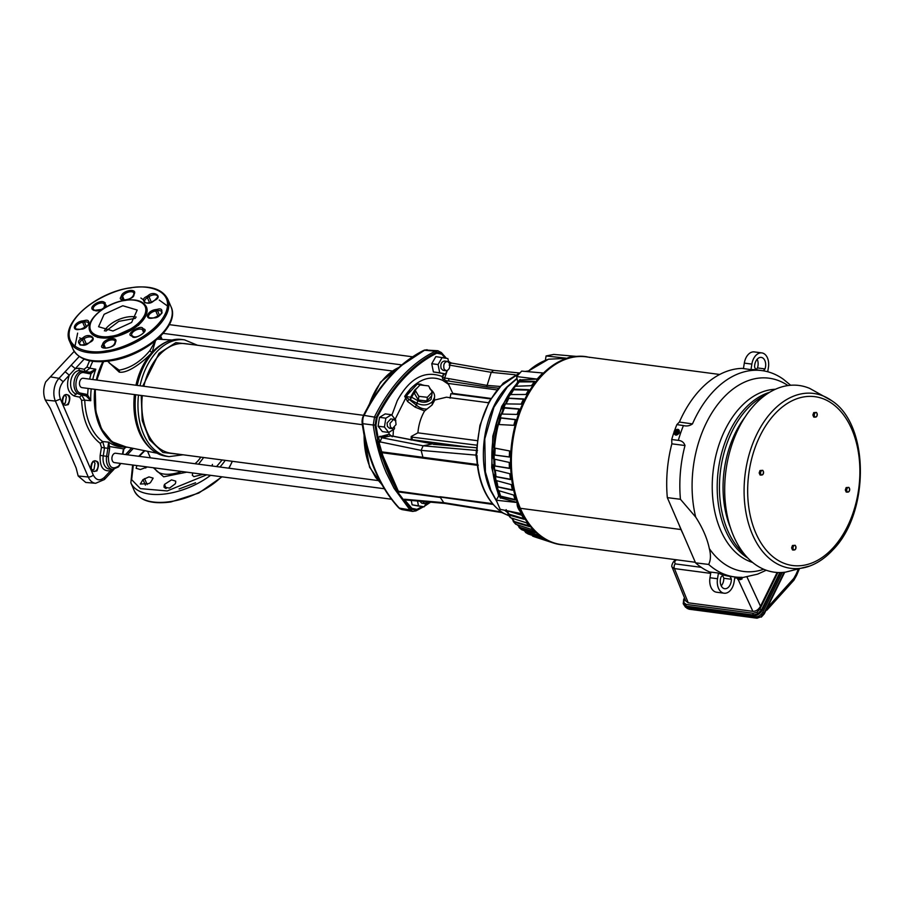 <?xml version="1.0" encoding="UTF-8"?>
<svg xmlns="http://www.w3.org/2000/svg" width="906" height="906" viewBox="0 0 906 906"><rect width="100%" height="100%" fill="white"/><g stroke="black" fill="none" stroke-linecap="round" stroke-linejoin="round"><path stroke-width="1.36" d="M203.669 457.519L198.527 464.189M186.727 472.162L163.68 476.805L153.341 467.745M194.428 344.846L175.855 342.649L159.048 353.329L142.752 386.137M391.245 435.831L388.957 434.28L389.059 432.219M500.973 511.924L500.984 511.788A73.839 48.109 97.5 0 0 502.196 512.581L509.059 515.82M135.424 318.346L118.799 321.336L105.843 331.143M134.598 316.794A21.031 10.804 -23.4 0 0 104.383 330.871A21.031 10.804 -23.4 0 1 127.644 316.964A21.031 10.804 -23.4 0 1 136.228 317.089A21.031 10.804 -23.4 0 0 134.598 316.794M108.516 361.109L109.4 363.136L119.139 370.146C130.43 368.164 140.702 361.63 149.932 350.543L155.447 340.803M103.714 361.585A54.688 35.628 97.5 0 0 97.01 380.09M95.458 389.421A54.688 35.628 97.5 0 0 100.158 425.458A54.688 35.628 97.5 0 0 122.265 446.148L156.885 453.181M155.492 340.769L152.129 352.264C144.813 360.509 128.256 373.816 119.218 372.117L107.621 361.222M92.82 361.279A55.787 36.342 97.5 0 0 89.864 368.164L95.798 369.218A55.515 36.161 97.5 0 0 92.763 379.535M91.212 388.855A55.515 36.161 97.5 0 0 90.759 400.701L84.745 400.158A55.787 36.342 97.5 0 0 89.988 424.857A55.787 36.342 97.5 0 0 102.661 441.55L104.518 447.915L107.893 448.244L106.602 456.307L103.25 455.865L104.518 447.915L101.427 447.405L100.249 443.396C88.935 434.54 82.718 420.18 81.608 400.316L79.671 397.122L81.665 395.107L84.745 400.158L81.608 400.316M363.499 415.31L83.205 378.266A4.723 3.08 97.5 0 0 80.034 380.701A4.723 3.08 97.5 0 0 79.921 385.82A4.723 3.08 97.5 0 0 81.959 387.632L362.321 424.688M384.314 488.742L115.64 453.238A4.723 3.08 97.5 0 0 112.48 455.661A4.723 3.08 97.5 0 0 112.355 460.792A4.723 3.08 97.5 0 0 114.405 462.604L391.426 499.217M91.359 470.191L94.009 469.41L95.017 463.091L93.307 461.403M62.684 403.929L65.334 403.147L66.342 396.828L64.632 395.141M392.207 370.984L185.47 343.668A55.243 35.991 97.5 0 0 143.873 386.284M142.321 395.616A55.243 35.991 97.5 0 0 147.066 432.037A55.243 35.991 97.5 0 0 170.985 453.193L377.734 480.52M402.105 509.602L399.32 508.085L409.965 509.908L394.087 488.357L386.409 473.079C380.124 458.504 375.73 442.49 373.238 425.039L362.796 423.68C362.547 419.659 363 416.885 364.121 415.39L376.296 417.417L375.095 425.458A161.393 105.153 -82.5 0 0 377.462 438.787L377.983 438.051M422.298 506.545L416.953 509.376L411.913 508.379L411.279 509.081A161.393 105.153 -82.5 0 1 404.28 500.758L397.236 491.482L402.649 499.07L405.65 499.965L444.937 503.419L443.747 502.66L500.406 511.811L499.172 510.078L501.131 511.799M501.675 512.547L444.835 503.408M502.377 512.388L500.882 511.686M448.764 384.461L442.694 380.384C431.505 375.458 420.656 378.38 410.146 389.172L395.118 419.308M418.776 383.974L421.131 384.337M434.393 398.3L434.755 400.022L446.443 397.202L488.515 402.751M450.078 398.13L450.894 393.68L490.656 398.934M427.643 501.901L424.846 503.623L421.8 503.226L419.795 501.211M424.846 503.623L422.66 501.46M447.054 371.132L444.687 377.983L448.572 378.583L449.002 381.086L486.624 386.93L491.222 372.332L493.566 370.35L451.55 363.08L449.67 364.042M391.868 415.175L397.247 400.712C409.535 378.391 424.302 370.237 441.528 376.239L444.687 377.983L444.846 380.056L448.119 383.431L453.045 393.963M496.941 501.845L490.339 490.101C476.318 459.648 484.223 410.225 506.828 387.032L516.986 378.323M476.896 450.554L476.137 455.14L421.12 450.384L423.102 445.797L381.766 437.723L379.886 442.275L378.481 437.1L378.062 437.915M476.703 455.333L476.681 457.655C478.277 482.502 486.318 500.452 500.803 511.482L501.369 511.777A73.839 48.109 -82.5 0 1 484.008 489.263A73.839 48.109 -82.5 0 1 477.043 455.559L476.545 455.31A73.839 48.109 97.5 0 1 476.511 453.238L476.33 454.982M445.979 370.735L443.057 370.35L441.143 368.561C440.248 364.167 441.381 361.653 444.552 361.03L447.473 361.415L449.387 363.204C450.282 367.598 449.138 370.112 445.979 370.735L444.053 368.946C443.17 364.54 444.302 362.038 447.473 361.415M392.4 428.663L389.489 428.278L387.44 426.466L387.077 422.989L390.724 418.912L393.646 419.297L395.684 421.109L396.047 424.574L392.4 428.663L390.361 426.851L389.999 423.374L393.646 419.297M496.25 500.259L490.814 490.18L485.401 471.924L484.767 438.946L493.94 407.258L507.303 387.077L517.054 378.64M103.431 361.596L96.795 380.067M95.243 389.387L95.843 411.517L101.597 429.07L111.925 441.732L126.138 446.93M125.583 447.213L123.601 448.866L107.995 446.262L108.697 442.151L102.661 441.55L100.249 443.396M90.034 372.253L95.798 369.218L91.042 373.634L90.034 372.253L83.488 371.29A11.699 7.622 97.5 0 0 83.397 371.267L83.397 371.267A11.699 7.622 97.5 0 0 75.413 377.1A11.699 7.622 97.5 0 0 75.051 389.942A11.699 7.622 97.5 0 0 79.796 394.37L86.24 395.979L87.633 394.937L88.109 388.448M86.931 367.032L89.864 368.164L85.413 371.732L84.122 369.274L86.931 367.032L89.592 360.735M89.649 379.116L91.042 373.634L89.456 373.725L88.765 372.332L83.499 371.29A1.291 0.985 -78.8 0 0 83.488 371.29M86.24 395.979L90.759 400.701L87.633 394.937L86.172 394.246L85.028 395.401L79.796 394.37A1.291 0.985 101.2 0 0 80.94 393.215L86.172 394.246M107.995 446.262L107.893 448.244L109.66 448.538L108.369 456.601C108.482 467.032 111.88 470.191 118.573 466.103L120.385 463.396M109.66 448.538L108.697 442.151A55.515 36.161 97.5 0 0 121.098 446.851L124.598 447.145A55.345 36.059 -82.5 0 1 99.547 425.831A55.345 36.059 -82.5 0 1 94.79 389.331M89.456 373.725L84.224 372.683C75.73 370.418 72.265 392.083 80.94 393.215M96.942 470.871C91.223 472.434 89.864 469.285 92.865 461.448C98.573 459.897 99.932 463.045 96.942 470.871M68.267 404.608C62.548 406.171 61.189 403.023 64.19 395.186C69.898 393.634 71.257 396.783 68.267 404.608M112.389 469.376L110.611 470.678C103.091 471.8 99.615 466.692 100.158 455.356L101.427 447.405M79.671 397.122L74.519 396.103C67.633 392.785 65.878 385.797 69.275 375.163L75.311 368.64L71.178 365.209L65.13 371.732L69.275 375.163L63.182 381.732C59.218 386.907 58.29 392.694 60.408 399.082L93.273 475.027C96.263 480.52 100.011 481.267 104.518 477.247L110.611 470.678L110.532 472.932L104.439 479.5L104.518 477.247M122.491 454.144L123.386 449.308M141.211 395.469L142.242 420.633L149.637 439.829L162.944 452.49L179.954 454.382M74.179 351.381L45.696 381.902C43.194 388.244 43.058 394.291 45.3 400.044L55.391 401.064L60.408 399.082M65.13 371.732L59.037 378.3A16.308 10.623 97.5 0 0 55.391 401.064L88.256 477.009L78.165 475.99L76.138 467.983L50.328 408.346L45.3 400.044M78.165 475.99L85.753 482.445L95.64 483.294L104.439 479.5M398.334 507.235A1.291 0.861 -43 0 0 398.867 507.802A161.812 105.424 -82.5 0 1 362.581 423.974L362.513 423.623C361.732 420.712 362.162 417.972 363.838 415.378L364.008 415.073A161.812 105.424 -82.5 0 1 424.065 350.316A1.291 0.906 -116.1 0 0 423.714 350.384C399.501 362.593 379.455 384.201 363.544 415.197L362.049 421.007L362.219 423.634L362.049 421.007M400.361 508.957L398.867 507.802M424.065 350.316L423.714 350.384A1.291 0.906 -116.1 0 0 423.351 350.803M381.754 484.348L375.548 477.269L370.192 467.587A64.122 41.778 -82.5 0 1 364.11 434.959M399.025 507.994L399.32 508.085C390.135 498.266 382.434 486.284 376.205 472.117L375.911 471.437A161.857 105.458 -82.5 0 1 362.796 423.68L362.513 423.623M363.838 415.378L364.121 415.39A161.857 105.458 -82.5 0 1 402.355 364.914L424.586 350.203L427.145 349.739M412.921 511.448L409.965 509.908L411.618 509.331L416.817 510.169A161.393 105.153 -82.5 0 0 423.306 506.68M375.095 424.925L373.238 425.039L374.563 416.76A162.231 105.696 -82.5 0 1 435.367 351.2L424.268 350.214M376.296 417.417L376.466 416.919A161.393 105.153 -82.5 0 1 436.364 352.332L435.367 351.2L438.096 350.769M430.339 502.139A161.393 105.153 -82.5 0 1 424.755 505.808M376.466 416.919L377.168 417.428C392.978 386.681 412.842 365.265 436.737 353.193L441.788 354.189L441.901 353.431L436.749 352.219M441.901 353.431A161.393 105.153 -82.5 0 1 446.114 358.232M448.402 361.109A161.393 105.153 -82.5 0 1 448.9 361.754L449.217 362.638L451.55 363.08L449.048 361.8M397.236 491.482L393.714 484.28A161.393 105.153 -82.5 0 1 383.34 460.305L380.962 454.767L377.213 440.316L377.462 438.787M406.069 499.999L404.529 499.24L443.747 502.66L440.327 497.473L398.753 491.969L392.944 481.482L393.714 484.28M395.911 489.308L398.006 491.448M383.34 460.305L384.891 462.864L378.787 441.618L377.213 440.316L378.878 438.47M380.962 454.767L381.347 452.105M405.571 500.916L411.913 508.379M404.28 500.758L405.073 500.656M405.82 500.293L405.197 500.61M405.548 500.078L403.079 500.089L402.649 499.07M426.16 503.374L424.189 506.794L417.859 505.956L412.117 504.823L411.245 500.452M449.161 365.05L491.222 372.332L515.106 374.767M444.28 373.77L442.649 376.001L443.657 373.68M378.481 437.1L388.459 434.416L384.824 436.556L379.739 436.318L381.766 437.723L391.03 435.854L392.264 436.749M380.35 436.601L385.152 436.669L388.459 434.416M442.388 376.658L444.62 373.816M447.417 370.509L445.446 373.918L433.385 371.947L431.743 363.714L435.831 356.613L447.904 358.583L448.583 362.004M394.563 427.768L394.37 429.002L388.685 432.445L382.355 431.607L378.096 426.194L379.512 417.338L385.197 413.906L391.517 414.733L395.786 420.146L395.65 421.007M392.944 481.482L384.891 462.864M384.959 462.932L392.944 481.369M423.249 458.153L422.943 457.292L381.358 451.811L381.675 452.66L478.266 465.435M477.96 464.585L422.943 457.292L421.12 450.384L378.787 441.618M403.079 500.089L404.529 499.24M493.068 504.427L398.357 491.222L381.505 452.649M442.275 377.258L442.626 378.674L444.552 379.784M424.189 506.794L412.117 504.823M418.447 505.661L417.519 501.007M448.572 378.583L486.715 385.344L499.897 386.443M393.442 429.557L393.045 436.182M431.743 363.714L438.074 364.552L442.162 357.451M433.385 371.947L439.716 372.785L438.074 364.552M445.446 373.918L439.716 372.785M378.096 426.194L384.427 427.032L385.843 418.176L379.512 417.338M388.685 432.445L384.427 427.032M385.843 418.176L391.517 414.733M492.388 503.634L439.942 496.715M476.839 460.271L475.865 455.106L476.613 451.029M391.143 435.763L389.387 434.28M442.626 378.674L444.846 380.056M411.199 439.569L411.165 437.043L412.151 438.844M476.805 445.174L411.199 437.032M411.188 436.499L417.904 432.83A36.365 23.692 -82.5 0 1 424.597 410.984L415.095 407.111L407.553 401.517L404.71 396.375A53.692 34.983 -82.5 0 1 410.248 389.229A53.692 34.983 -82.5 0 1 416.477 383.691M477.53 450.531L423.102 445.797L432.411 443.906L394.767 436.601A1.937 1.246 -78.6 0 1 395.095 436.601L395.095 436.601A1.937 1.246 -78.6 0 1 395.401 436.726M476.692 457.813L476.567 455.492M501.528 512.536L502.286 512.615M499.376 510.237L501.369 511.777M412.094 436.624L412.094 438.844L411.165 437.043M417.904 432.83L477.202 440.667M434.755 400.022L432.094 404.982L424.597 410.984M433.951 401.709L434.495 397.496L432.524 401.573C428.142 405.435 422.909 405.979 416.828 403.215L416.567 405.276C419.795 407.972 423.215 409.218 426.828 409.014M421.426 385.095L417.315 384.053L405.605 396.669L416.567 405.276L415.095 407.111M432.151 392.626L431.086 399.41C427.439 402.626 423.091 403.079 418.028 400.78L416.828 403.215L410.373 399.671L408.742 399.501L407.553 401.517M417.689 387.406L414.744 390.044L410.565 397.179L411.573 397.224L410.373 399.671L410.565 397.179L404.71 396.375M486.624 386.93L498.345 388.187M520.135 372.774L500.508 386.194C485.322 403.578 477.485 425.865 476.998 453.091L476.25 451.992L479.942 425.344L489.217 401.449L503.238 383.091L520.248 372.66M507.654 512.581L504.608 510.237M432.66 443.895L476.669 447.779L433.374 444.348M502.196 512.581L502.807 512.728M411.539 440.033L409.58 439.478M467.213 446.975L410.463 439.467L466.522 446.907M422.06 384.778L423.646 385.333M493.872 407.406L484.721 438.934L485.401 471.924M418.028 400.78L411.573 397.224L415.56 390.339M507.553 512.264L505.095 510.338M415.141 390.169L414.665 393.85L418.357 400.033L426.896 400.984L431.743 395.763L432.219 392.083L428.527 385.888L419.988 384.937L415.141 390.169L418.832 396.352L427.372 397.304L432.219 392.083M426.896 400.984L427.372 397.304M418.357 400.033L418.832 396.352M496.035 476.499L495.673 474.246M495.627 473.974L495.129 470.237M494.721 466.126L494.642 464.314M494.359 455.095L494.382 454.121M502.898 411.415L504.495 407.609M206.749 474.801L167.191 490.939L140.396 488.628L131.642 479.659L133.318 465.095M175.662 482.694L175.707 481.12L171.494 479.874L164.462 484.427L163.963 487.168L169.513 488.119L175.209 483.861L175.662 482.694M150.464 482.581L153.159 478.142L148.958 476.896L143.001 479.602L140.305 484.042L148.901 483.6L150.464 482.581M136.863 465.571L136.127 468.3L140.328 469.546L147.35 466.952M192.718 472.955L192.31 475.22L193.907 476.635L203.204 474.336M124.824 300.509L125.356 300.43C133.578 298.595 149.875 301.302 144.926 314.348C139.32 327.496 118.629 335.707 110.94 336.239L110.407 336.319C102.185 338.153 85.889 335.447 90.838 322.389C96.444 309.24 117.134 301.041 124.824 300.509M159.218 300.056L168.743 306.93M130.158 287.995L130.555 287.938C145.039 284.518 174.36 288.821 166.115 311.868C156.636 335.118 120.034 349.795 106.489 350.781L106.093 350.849C91.608 354.269 62.288 349.954 70.521 326.907C80.011 303.669 116.602 288.991 130.158 287.995M122.786 305.752L104.122 314.291L98.573 326.726L112.978 330.996L131.642 322.445L137.191 310.022L122.786 305.752M146.534 307.179L146.432 306.93A30.747 15.787 156.6 0 1 111.042 337.587A30.747 15.787 156.6 0 1 110.487 337.666A30.747 15.787 156.6 0 1 90 331.347L97.554 337.383L111.144 337.836L138.425 325.356L146.013 315.809L146.489 307.055M79.66 337.825L82.152 339.15M74.722 347.61L77.633 333.125M767.212 607.858L793.781 578.413L793.905 580.202L766.895 610.157L766.578 609.138M765.966 610.372L766.895 610.157M780.7 572.547L762.116 610.338C759.998 613.906 757.235 615.661 753.826 615.616L686.759 606.748L684.37 605.468L685.491 607.19L755.321 616.85C758.413 616.895 760.927 615.299 762.841 612.06L782.308 572.467M684.619 598.153L683.803 602.581A1.291 0.917 160.2 0 0 683.249 603.702L684.155 605.151M747.065 577.167L760.508 606.261L777.122 572.479M760.508 606.261C758.503 609.681 755.966 611.369 752.886 611.346L688.232 602.807L685.74 600.938L672.093 567.099L674.438 568.583A3.364 2.197 -82.5 0 1 675.185 563.883L701.255 567.337M719.692 374.472L586.171 356.828A94.688 61.687 97.5 0 0 541.494 376.137A94.688 61.687 97.5 0 0 520.35 508.3L680.995 529.546A94.688 61.687 97.5 0 0 683.022 533.906M520.361 508.3L520.35 508.311A94.688 61.687 97.5 0 0 561.358 544.574L695.31 562.275M567.111 358.289C567.903 357.428 571.029 356.805 576.488 356.398L553.725 354.427L546.08 355.967L567.111 358.289A94.847 61.789 -82.5 0 1 576.488 356.398L576.51 356.386A94.847 61.789 -82.5 0 1 577.971 356.285A94.847 61.789 -82.5 0 1 587.179 356.839L587.858 357.123M567.054 358.289L567.065 358.3A94.847 61.789 -82.5 0 0 540.712 375.911A94.847 61.789 -82.5 0 0 517.235 502.479L500.089 497.677A90.77 59.139 -82.5 0 1 499.546 496.114L500.101 497.734M546.08 355.967L545.378 360.316M527.813 371.653A91.359 59.524 97.5 0 1 548.719 359.195L567.065 358.3M514.778 386.262L512.751 389.308A90.77 59.139 -82.5 0 1 514.755 386.296L531.516 385.673A94.575 61.619 97.5 0 1 534.687 381.392L519.025 381.109L516.975 385.061M518.481 381.279A90.77 59.139 -82.5 0 1 519.546 379.965L537.099 379.093L542.785 372.966L521.675 371.109L516.635 376.556L517.802 382.411M494.087 448.006L493.306 454.257L493.963 454.065M499.251 492.49L498.844 493.362L500.055 496.465L515.208 500.021A94.575 61.619 97.5 0 1 513.691 495.072L497.79 490.395A90.77 59.139 -82.5 0 1 497.043 487.473A90.77 59.139 -82.5 0 1 496.862 486.749L512.468 490.237A94.575 61.619 97.5 0 1 511.312 484.642L495.548 480.35A90.77 59.139 -82.5 0 1 494.936 476.522L510.497 479.546A94.575 61.619 97.5 0 1 509.818 473.702L494.155 469.829A90.77 59.139 -82.5 0 1 493.872 465.865L509.432 468.425A94.575 61.619 97.5 0 1 509.251 462.422L493.657 458.991A90.77 59.139 -82.5 0 1 493.702 454.937L509.308 457.032A94.575 61.619 97.5 0 1 509.614 450.95L494.053 447.983A90.77 59.139 -82.5 0 1 497.881 424.484L513.793 425.322A94.575 61.619 97.5 0 1 515.423 419.512L500.282 417.779L499.081 418.765L499.625 419.263M499.75 417.836A90.77 59.139 -82.5 0 1 500.984 414.031L517.066 414.45A94.575 61.619 97.5 0 1 519.138 408.912L503.906 407.564L502.524 409.093L502.966 409.75M525.254 531.992L524.925 531.222M523.974 530.497A90.747 59.128 97.5 0 0 526.352 532.105L539.953 536.42M519.036 527.315L518.594 526.148M517.394 524.812A90.747 59.128 97.5 0 0 520.135 527.428L519.489 526.805M520.135 527.428L534.314 531.777M513.328 521.46L512.773 519.784M511.731 518.107A90.747 59.128 97.5 0 0 514.438 521.562L529.738 526.046M508.221 514.495L507.179 511.018M507.02 510.724A90.747 59.128 97.5 0 0 509.331 514.597L508.753 514.076A90.158 58.743 -82.5 0 1 506.703 510.667M524.495 518.787L508.753 514.076M495.05 478.368L495.537 477.779L495.05 478.368L494.483 474.801A86.534 56.376 97.5 0 0 495.05 478.368L495.548 480.35M494.936 476.522L494.483 474.823M494.642 470.871L494.551 470.089A86.263 56.206 97.5 0 0 495.14 474.789L495.627 474.268L495.548 476.341A90.158 58.743 -82.5 0 1 494.823 470.157M495.322 470.271A90.747 59.128 97.5 0 0 496.058 476.624L495.548 476.341M496.058 476.624L510.916 479.331M493.872 465.865L493.476 464.665A86.534 56.376 97.5 0 0 493.736 468.334L494.234 467.926L494.155 469.829M493.94 459.149A86.263 56.206 97.5 0 0 494.132 464.665L494.506 465.752A90.158 58.743 -82.5 0 1 494.291 459.229M494.789 459.331A90.747 59.128 97.5 0 0 495.004 465.967L494.506 465.752M495.004 465.967L509.863 468.289M493.26 457.994L493.294 454.234A86.534 56.376 97.5 0 0 493.26 457.994L493.657 458.991M493.702 454.937L493.306 454.257M494.268 448.062A86.263 56.206 97.5 0 0 493.963 454.28L494.336 454.903A90.158 58.743 -82.5 0 1 494.676 448.142M495.174 448.244A90.747 59.128 97.5 0 0 494.835 455.039L494.336 454.903M494.835 455.039L509.738 456.975M494.053 447.983L497.269 425.231M497.881 424.484L497.269 425.22A86.534 56.376 97.5 0 0 493.645 447.496M498.164 424.416A86.263 56.206 97.5 0 1 499.727 418.934L500.135 419.365L500.859 418.028L515.808 419.738M500.984 414.031L500.622 415.741L500.225 415.254A86.534 56.376 97.5 0 0 499.081 418.765L499.5 419.195M503.158 409.297A86.263 56.206 97.5 0 0 501.403 413.906L503.906 407.994L519.489 409.206M502.513 409.116L503.929 405.763A86.534 56.376 97.5 0 0 502.524 409.093L502.875 409.682M503.929 405.763L505.457 403.895L521.154 404.121A94.575 61.619 97.5 0 1 523.634 398.923L507.7 398.13A90.77 59.139 -82.5 0 1 509.229 395.265A90.77 59.139 -82.5 0 1 509.489 394.79L510.101 394.552A91.359 59.524 97.5 0 0 508.277 397.949M507.575 400.962L507.292 400.226A86.263 56.206 97.5 0 0 505.503 403.895L507.292 400.226L507.575 400.962M505.661 403.895A90.158 58.743 -82.5 0 1 508.232 398.515L507.292 400.226M508.232 398.515L508.81 398.323A90.747 59.128 97.5 0 0 506.148 403.906M523.951 399.286L508.81 398.323M506.68 399.999L508.107 397.304A86.534 56.376 97.5 0 0 506.68 399.988L507.7 398.13M510.361 394.54A90.158 58.743 -82.5 0 1 513.238 389.773L529.127 390.135M510.021 395.163L513.838 389.523A90.747 59.128 97.5 0 0 510.837 394.54M508.107 397.304L510.101 394.552L526.001 394.484A94.575 61.619 97.5 0 1 528.844 389.705L513.351 389.082L511.482 391.607L511.686 392.491M515.763 385.99A90.158 58.743 -82.5 0 1 518.832 381.89L534.936 381.879M518.832 381.89L519.478 381.596A90.747 59.128 97.5 0 0 516.205 385.979M499.059 491.007A90.747 59.128 97.5 0 0 500.633 496.148L500.101 495.729A90.158 58.743 -82.5 0 1 498.606 490.882M515.593 499.659L500.633 496.148L498.402 490.157M496.986 484.506L496.16 480.724A86.263 56.206 97.5 0 0 496.986 484.506L497.439 483.827L497.473 486.511A90.158 58.743 -82.5 0 1 496.273 480.758M496.748 480.882A90.747 59.128 97.5 0 0 497.983 486.85L497.473 486.511M497.983 486.85L512.864 489.953M496.862 486.749L496.329 484.574A86.534 56.376 97.5 0 0 496.488 485.208L496.329 484.574M506.092 510.429L521.799 515.254A94.575 61.619 97.5 0 0 524.166 519.274L508.81 515.027A91.359 59.524 97.5 0 0 510.656 517.768L526.579 522.853A94.575 61.619 97.5 0 0 529.455 526.579L513.94 522.037A91.359 59.524 97.5 0 0 516.024 524.37L532.162 529.625A94.575 61.619 97.5 0 0 535.367 532.751L519.682 527.938A91.359 59.524 97.5 0 0 521.969 529.84L538.345 535.231A94.575 61.619 97.5 0 0 541.822 537.688L525.944 532.649A91.359 59.524 97.5 0 0 528.391 534.087L545.016 539.568A94.575 61.619 97.5 0 0 548.719 541.324L532.626 536.103A91.359 59.524 97.5 0 0 535.367 537.111L532.547 536.069M528.391 534.087L527.654 533.408L528.391 534.087M521.969 529.84L521.278 529.183L521.969 529.84M516.024 524.37L515.367 523.747M510.656 517.768L510.033 517.19L510.656 517.768M499.251 494.97L496.228 500.214L500.18 509.342L522.128 513.781A94.847 61.789 -82.5 0 0 553.306 542.966A94.847 61.789 -82.5 0 0 564.121 544.948M514.755 386.296L515.401 386.001A91.359 59.524 97.5 0 0 513.351 389.082L512.739 389.331M519.546 379.965L520.304 379.535A91.359 59.524 97.5 0 0 519.025 381.109L518.379 381.403M516.635 376.556L537.099 379.093M499.523 496.046L500.055 496.465A91.359 59.524 97.5 0 0 500.667 498.232L500.089 497.677M497.383 487.1A91.359 59.524 97.5 0 0 498.323 490.803L496.488 485.208M588.832 357.168A1.291 0.838 -82.5 0 1 588.832 357.179L589.568 357.462M517.258 502.536A94.847 61.789 -82.5 0 0 522.105 513.736L522.105 513.781C518.243 509.659 516.624 505.922 517.258 502.536L496.228 500.214M679.149 524.948A94.688 61.687 97.5 0 0 680.995 529.534L520.35 508.3M671.856 443.838A104.201 67.893 97.5 0 0 667.326 497.632L695.548 562.83A104.201 67.893 97.5 0 0 709.568 571.969L717.858 572.966A104.111 67.825 97.5 0 0 730.519 576.431L735.276 577.009A104.054 67.791 -82.5 0 1 708.651 564.438C710.768 560.248 710.995 554.97 709.33 548.628C707.246 538.481 702.694 527.971 695.683 517.077L680.451 499.285A104.054 67.791 -82.5 0 1 685.004 445.526L671.856 443.838L671.72 439.512L678.322 440.361C681.708 440.667 683.928 442.388 685.004 445.526M734.743 577.903L739.579 578.243L757.495 574.178A104.054 67.791 -82.5 0 0 757.733 574.087L766.216 570.236M735.276 577.009A104.054 67.791 -82.5 0 0 742.025 577.303L739.579 578.243M762.546 370.69L757.801 370.01A104.111 67.825 97.5 0 0 750.406 369.569L742.139 368.38A104.201 67.893 97.5 0 0 699.874 389.999A104.201 67.893 97.5 0 0 679.387 422.049L692.467 423.906A104.054 67.791 -82.5 0 1 712.954 391.845A104.054 67.791 -82.5 0 1 762.546 370.69A104.054 67.791 -82.5 0 1 783.475 379.342L790.666 385.265M754.641 404.688A94.179 61.359 -82.5 0 1 809.771 388.436L831.595 400.622A88.188 57.452 -82.5 0 0 772.15 411.449A88.188 57.452 -82.5 0 0 747.348 519.127A88.188 57.452 -82.5 0 0 809.726 566.035L785.502 572.139A94.179 61.359 -82.5 0 1 726.793 513.26A94.179 61.359 -82.5 0 1 754.641 404.688M793.52 550.101L792.637 548.039L793.203 546.862A2.265 1.472 -82.5 0 1 793.735 545.933A2.265 1.472 -82.5 0 1 794.483 545.48A2.265 1.472 -82.5 0 1 795.785 546.341L795.185 545.287L792.456 545.503L791.618 547.904L792.512 549.965L794.539 549.953A2.265 1.472 -82.5 0 1 793.226 549.093A2.265 1.472 -82.5 0 1 793.203 546.862L793.463 545.639L792.456 545.503M792.637 548.039L791.618 547.904M795.819 548.572A2.265 1.472 -82.5 0 1 794.539 549.953L795.819 548.572L795.785 546.341A2.265 1.472 -82.5 0 1 795.819 548.572M793.463 545.639L795.185 545.287M814.754 417.213L813.894 415.118L814.471 413.951A2.265 1.472 -82.5 0 1 815.026 413.034A2.265 1.472 -82.5 0 1 815.774 412.604A2.265 1.472 -82.5 0 1 817.065 413.498L816.476 412.434L813.735 412.604L812.875 414.982L813.735 417.077L815.762 417.088A2.265 1.472 -82.5 0 1 814.471 416.182A2.265 1.472 -82.5 0 1 814.471 413.951L814.754 412.728L813.735 412.604M813.894 415.118L812.875 414.982M817.065 415.741A2.265 1.472 -82.5 0 1 815.762 417.088L817.065 415.741L817.065 413.498A2.265 1.472 -82.5 0 1 817.065 415.741M814.754 412.728L816.476 412.434M847.223 492.196L846.329 490.135L846.906 488.957A2.265 1.472 -82.5 0 1 847.438 488.028A2.265 1.472 -82.5 0 1 848.175 487.575A2.265 1.472 -82.5 0 1 849.488 488.436L848.888 487.383L846.147 487.598L845.321 489.999L846.204 492.06L848.243 492.049A2.265 1.472 -82.5 0 1 846.929 491.188A2.265 1.472 -82.5 0 1 846.906 488.957L847.167 487.734L846.147 487.598M846.329 490.135L845.321 489.999M849.511 490.667A2.265 1.472 -82.5 0 1 848.243 492.049L849.511 490.667L849.488 488.436A2.265 1.472 -82.5 0 1 849.511 490.667M847.167 487.734L848.888 487.383M761.085 475.14L760.191 473.079L760.757 471.89A2.265 1.472 -82.5 0 1 761.3 470.961A2.265 1.472 -82.5 0 1 762.037 470.52A2.265 1.472 -82.5 0 1 763.35 471.369L762.75 470.316L760.009 470.531L759.171 472.943L760.066 475.004L762.093 474.982A2.265 1.472 -82.5 0 1 760.791 474.121A2.265 1.472 -82.5 0 1 760.757 471.89L761.029 470.667L760.009 470.531M760.191 473.079L759.171 472.943M763.373 473.6A2.265 1.472 -82.5 0 1 762.093 474.982L763.373 473.6L763.35 471.369A2.265 1.472 -82.5 0 1 763.373 473.6M761.029 470.667L762.75 470.316M692.467 423.906C689.726 425.877 686.714 426.42 683.441 425.56A106.07 69.105 97.5 0 0 678.322 440.361M737.382 578.221L737.858 579.466L737.96 578.311L738.696 578.413L739.047 579.614L742.037 579.013L742.025 577.994M739.047 579.614L740.474 579.33L740.462 578.164M740.474 579.33L739.76 579.625M737.914 579.444L738.696 579.047M750.995 369.557L751.867 364.11A12.944 8.437 -82.5 0 1 755.729 355.548A12.944 8.437 -82.5 0 1 761.844 352.91A12.944 8.437 -82.5 0 1 768.424 367.383L767.733 371.754M743.441 368.572L744.313 363.113A12.944 8.437 -82.5 0 1 748.186 354.552A12.944 8.437 -82.5 0 1 754.302 351.913L761.844 352.91M755.978 369.489A7.123 4.643 97.5 0 0 756.804 368.753A7.123 4.643 97.5 0 0 757.461 367.927A8.414 5.481 -82.5 0 0 757.167 359.24M756.317 369.818A7.123 4.643 -82.5 0 1 754.596 366.862A8.414 5.481 -82.5 0 1 757.28 359.116A8.414 5.481 -82.5 0 1 761.244 357.406A8.414 5.481 -82.5 0 1 765.004 368.923L757.461 367.927M765.004 368.923A7.123 4.643 -82.5 0 1 764.347 369.75A7.123 4.643 -82.5 0 1 763.067 370.769M679.387 422.049L676.861 424.62L683.441 425.56M675.264 434.846L676.103 435.197C679.727 433.702 680.383 431.811 678.062 429.535M676.306 429.693A3.069 2.231 123.2 0 1 677.79 429.365A3.069 2.231 123.2 0 1 678.492 429.614L678.628 429.716M676.861 424.62A106.149 69.162 97.5 0 0 674.687 430.316M673.962 432.377A106.149 69.162 97.5 0 0 671.72 439.512M678.492 429.614A3.069 2.231 123.2 0 1 678.934 432.966A3.069 2.231 123.2 0 1 675.831 435.016A3.069 2.231 123.2 0 1 675.129 434.767A3.069 2.231 123.2 0 1 674.302 432.898M678.775 431.29L677.96 433.476L678.707 431.29L677.541 429.988L678.775 431.29L677.881 430.746L677.122 432.932L677.96 433.476L676.035 434.359L675.661 433.6M677.11 429.84L677.881 430.746M675.785 433.317L676.963 429.818A2.05 1.484 123.2 0 1 677.314 431.709A2.05 1.484 123.2 0 1 675.785 433.317L676.986 429.75M677.122 432.932L675.751 433.351M676.827 429.965L675.717 434.155M676.771 429.999L676.25 429.659L674.925 433.51L673.962 432.355L674.789 430.339L676.25 429.659M674.811 430.18L675.785 429.671L674.562 433.159L674.03 432.513M678.005 433.51L675.933 434.291M680.451 499.285L667.326 497.632M695.548 562.83L708.651 564.438M734.902 576.963L734.087 582.026A12.944 8.437 -82.5 0 1 724.109 593.215A12.944 8.437 -82.5 0 1 717.518 578.741L718.413 573.204M724.109 593.215L716.567 592.218A12.944 8.437 -82.5 0 1 709.976 577.745L710.87 572.128M729.647 576.318A7.123 4.643 -82.5 0 1 731.346 579.262L723.803 578.266A8.414 5.481 -82.5 0 1 721.233 585.888M723.803 578.266A7.123 4.643 97.5 0 0 722.433 575.638M731.346 579.262A8.414 5.481 -82.5 0 1 724.698 588.719A8.414 5.481 -82.5 0 1 720.95 577.201A7.123 4.643 -82.5 0 1 723.622 575.038M779.84 572.558L761.561 609.738L757.903 613.747L753.271 615.004L686.295 606.159L683.362 603.894L683.894 604.857M687.042 608.368L688.651 608.979A2.265 1.472 97.5 0 0 689.183 609.228L685.491 607.19M687.133 607.835L688.651 608.979L756.51 617.949L760.757 616.861L764.03 613.169A2.265 0.793 26.2 0 1 764.268 613.838L784.721 572.241M755.321 616.85L756.51 617.949A2.265 1.472 97.5 0 0 757.042 618.198L689.183 609.228M154.745 467.938L155.073 468.696A25.572 13.126 -23.4 0 0 164.111 474.087A25.572 13.126 -23.4 0 0 164.45 474.132A25.572 13.126 -23.4 0 0 181.562 471.471M194.994 463.725A25.572 13.126 -23.4 0 0 200.747 457.134M147.225 445.118A57.531 37.486 -82.5 0 1 139.343 432.581A57.531 37.486 -82.5 0 1 134.416 394.563M135.945 385.243A57.531 37.486 -82.5 0 1 152.423 352.026A57.531 37.486 -82.5 0 1 160.419 345.288M144.462 363.884A58.097 37.848 97.5 0 0 144.428 363.94A58.097 37.848 97.5 0 0 136.534 385.31M135.005 394.642A58.097 37.848 97.5 0 0 136.636 422.955A58.097 37.848 97.5 0 0 136.647 423.023M153.284 351.539A58.335 38.007 97.5 0 0 144.496 363.827L153.363 351.437C162.049 342.366 171.483 338.38 181.676 339.478A58.901 38.369 97.5 0 0 154.133 351.234A58.901 38.369 97.5 0 0 137.225 385.401M197.485 345.254L184.484 339.841A58.901 38.369 97.5 0 0 156.931 351.607A58.901 38.369 97.5 0 0 140.022 385.775M144.428 363.94L144.496 363.827A58.335 38.007 97.5 0 0 136.557 385.322M135.028 394.642A58.335 38.007 97.5 0 0 136.659 423.079A58.335 38.007 97.5 0 0 140.022 433.215M96.342 379.999A55.345 36.059 -82.5 0 1 102.922 361.63M135.696 394.733A58.901 38.369 97.5 0 0 140.736 433.691A58.901 38.369 97.5 0 0 166.251 456.262C151.664 453.498 141.8 442.434 136.659 423.079L136.636 422.955M138.493 395.107A58.901 38.369 97.5 0 0 143.544 434.065A58.901 38.369 97.5 0 0 169.048 456.624L166.251 456.262M83.318 371.256L80.26 370.701A11.846 7.712 97.5 0 0 80.17 370.69A11.846 7.712 97.5 0 0 74.349 373.068A11.846 7.712 97.5 0 0 71.699 389.603A11.846 7.712 97.5 0 0 76.512 394.087A2.265 1.721 101.2 0 0 74.519 396.103M108.369 456.601L106.602 456.307A11.699 7.622 97.5 0 0 107.486 464.903A11.699 7.622 97.5 0 0 112.774 469.41L109.501 469.127A11.846 7.712 97.5 0 1 104.145 464.563A11.846 7.712 97.5 0 1 103.25 455.865L100.158 455.356M92.899 461.709A5.368 3.499 -82.5 0 1 94.337 460.86A5.368 3.499 -82.5 0 1 97.576 462.853A5.368 3.499 -82.5 0 1 96.376 470.339A5.368 3.499 -82.5 0 1 92.978 471.131L92.978 471.131A5.368 3.499 -82.5 0 1 91.529 469.376A5.368 3.499 -82.5 0 1 92.729 461.89M64.224 395.446A5.368 3.499 -82.5 0 1 65.662 394.597A5.368 3.499 -82.5 0 1 68.901 396.59A5.368 3.499 -82.5 0 1 67.701 404.076A5.368 3.499 -82.5 0 1 64.303 404.88L64.303 404.88A5.368 3.499 -82.5 0 1 62.854 403.113A5.368 3.499 -82.5 0 1 64.054 395.628M445.616 380.645L449.002 381.086L445.48 380.554M525.242 371.426L528.187 371.007L525.106 371.415M498.017 424.427A82.197 53.556 -82.5 0 1 499.534 419.218M501.358 413.906A82.197 53.556 -82.5 0 1 502.604 410.667M498.98 495.446A82.197 53.556 -82.5 0 1 517.632 382.706M494.03 464.302L493.815 459.104M119.139 370.146A1.937 1.325 -85.9 0 1 119.218 372.117M149.932 350.543A1.937 1.087 -137.2 0 0 152.129 352.264M127.531 447.213A55.345 36.059 -82.5 0 1 124.598 447.145L127.542 447.224M125.572 454.54L131.608 448.04M160.6 339.308L159.637 337.089M84.145 359.116L75.311 368.64L78.969 368.255L84.122 369.274M79.218 356.534L71.178 365.209M78.969 368.255A2.265 1.721 -78.8 0 0 80.215 370.701M84.224 372.683A1.291 0.985 -78.8 0 0 83.499 371.29L80.17 370.69M94.337 460.86L92.854 461.822C90.543 465.582 90.589 468.685 92.978 471.131M65.662 394.597L64.179 395.571C61.88 399.32 61.914 402.423 64.303 404.88M63.182 381.732L59.037 378.3L50.396 376.862M93.273 475.027A3.884 1.993 156.6 0 1 88.256 477.009A16.308 10.623 97.5 0 0 95.64 483.294M369.195 404.789A64.122 41.778 -82.5 0 1 398.844 367.496M362.559 417.813L364.008 415.073M362.581 423.974L362.174 423.748C367.485 458.934 379.591 486.896 398.504 507.62L399.818 508.696M416.488 510.293L415.378 510.984M440.769 352.275L441.618 353.181M416.953 509.376A1.291 0.906 63.9 0 1 416.817 510.169M429.444 502.06L425.401 504.699M436.737 353.193A1.291 0.906 -116.1 0 0 436.364 352.332M441.788 354.189L445.208 358.051M395.48 488.549L396.375 488.232M393.113 482.162A161.008 104.892 -82.5 0 1 384.506 462.275M378.017 437.258L375.922 425.208L375.095 425.458M375.922 425.208L377.168 417.428M385.152 436.669L384.065 435.945M394.767 436.601L391.03 435.854M496.93 389.874L448.119 383.431M432.094 404.982L432.524 401.573M434.518 397.258L434.495 397.496C435.061 394.438 433.476 391.505 429.716 388.685M452.807 393.397L490.961 398.436M132.616 465.005L130.86 482.807A53.397 27.418 -23.4 0 0 166.851 493.725A53.397 27.418 -23.4 0 0 167.406 493.634A53.397 27.418 -23.4 0 0 210.611 475.31M219.92 467.009A53.397 27.418 -23.4 0 0 225.198 460.361M222.151 459.954L216.568 466.567M130.86 482.807L134.269 490.701A53.397 27.418 -23.4 0 0 170.453 501.596A53.397 27.418 -23.4 0 0 170.815 501.539A53.397 27.418 -23.4 0 0 221.551 476.76M228.674 468.175A53.397 27.418 -23.4 0 0 232.174 461.279M139.241 456.352L144.824 450.735M166.217 488.481L164.462 484.427M164.009 485.593L165.141 488.221M147.146 484.529L144.575 478.595M143.001 479.602L145.39 485.118M145.141 466.669L145.741 468.028M171.075 306.851A53.397 27.418 156.6 0 1 110 360.033A53.397 27.418 156.6 0 1 109.615 360.09A53.397 27.418 156.6 0 1 73.069 349.263L69.649 341.358A53.397 27.418 156.6 0 0 106.195 352.196A53.397 27.418 156.6 0 0 106.602 352.128A53.397 27.418 156.6 0 0 167.655 298.946L171.075 306.851C180.475 325.854 144.643 356.081 110.747 360.792C91.393 363.6 78.833 359.761 73.069 349.263M105.515 348.221L103.918 344.518A6.149 3.16 156.6 0 1 110.951 339.965A6.149 3.16 156.6 0 1 115.164 341.211L115.096 342.298A0.974 0.747 21.3 0 1 115.674 341.879C118.165 336.319 104.484 338.436 102.706 343.895L102.253 345.05C97.973 350.486 115.549 347.768 115.221 343.046L115.674 341.879M93.567 309.659A6.149 3.16 156.6 0 1 93.329 309.252A6.149 3.16 156.6 0 1 100.407 303.125A6.149 3.16 156.6 0 1 103.941 303.589L105.232 306.579M86.41 344.178L84.032 338.674A6.149 3.16 156.6 0 1 88.414 336.987A6.149 3.16 156.6 0 1 92.616 338.232C93.782 337.859 92.854 339.172 89.853 342.174L90.056 342.219C98.108 338.606 88.856 332.343 83.239 337.598L81.665 338.618C73.612 342.219 82.854 348.482 88.482 343.238L90.056 342.219M124.247 300.067L122.638 296.364A6.149 3.16 156.6 0 1 129.683 291.811A6.149 3.16 156.6 0 1 133.884 293.057L133.828 294.144A0.974 0.747 21.3 0 1 134.394 293.725C136.897 288.165 123.216 290.282 121.427 295.73L120.974 296.896C116.704 302.332 134.281 299.614 133.941 294.892L134.394 293.725M151.336 302.128L148.958 296.624A6.149 3.16 156.6 0 1 153.341 294.937A6.149 3.16 156.6 0 1 157.542 296.183C158.709 295.82 157.78 297.123 154.79 300.124L154.756 300.316M132.016 335.707A6.149 3.16 156.6 0 1 131.766 335.311A6.149 3.16 156.6 0 1 138.845 329.172A6.149 3.16 156.6 0 1 142.389 329.648L143.68 332.638M157.418 309.331L155.651 309.603C147.372 310.656 143.873 319.671 152.321 318.142L154.088 317.87C161.2 318.199 165.707 306.613 157.418 309.331L157.519 310.679A6.149 3.16 156.6 0 1 161.732 311.924C162.967 313.08 160.475 314.994 154.28 317.678L154.088 317.87M143.771 329.003L142.842 328.368C140.838 324.303 125.221 334.416 131.325 335.832L132.253 336.466C134.247 340.531 149.864 330.418 143.771 329.003A0.974 0.793 -55.9 0 0 143.318 330.271A6.149 3.16 156.6 0 1 143.986 331.052C147.202 330.497 137.61 339.116 133.125 336.42A0.974 0.793 124.1 0 0 132.253 336.466M84.326 320.633L82.548 320.917C74.281 321.97 70.781 330.984 79.23 329.456L80.996 329.184C88.109 329.512 92.616 317.927 84.326 320.633L84.428 321.981A6.149 3.16 156.6 0 1 88.629 323.238C89.898 324.371 87.406 326.285 81.178 328.991L80.996 329.184M103.737 308.459L105.323 302.955L104.394 302.321C100.317 299.139 88.165 307.009 92.876 309.784L93.805 310.407L102.344 309.376M148.165 295.549L146.591 296.568C138.539 300.169 147.78 306.432 153.408 301.188L154.983 300.169C163.035 296.568 153.794 290.294 148.165 295.549L148.958 296.624L147.384 297.644L146.591 296.568M133.363 336.715A0.974 0.793 124.1 0 0 133.125 336.42L132.197 335.798A0.974 0.793 124.1 0 0 131.325 335.832M144.009 331.879L142.389 329.648A0.974 0.793 124.1 0 1 142.842 328.368M132.435 336.092A0.974 0.793 124.1 0 0 132.197 335.798L131.766 335.311M154.983 300.169L153.216 301.132C149.49 303.974 143.329 302.763 144.688 302.083A6.149 3.16 156.6 0 1 147.384 297.644L149.592 302.729M154.507 317.802L152.502 317.949C149.275 317.87 148.006 317.576 148.675 317.077A6.149 3.16 156.6 0 1 155.753 310.951L155.651 309.603M159.581 315.435L157.519 310.679L155.753 310.951L158.097 316.375M133.839 294.631A0.974 0.747 21.3 0 1 133.828 294.144L133.375 295.311A0.974 0.747 21.3 0 1 133.941 294.892M120.974 296.896A0.974 0.747 21.3 0 1 122.185 297.53L122.638 296.364A0.974 0.747 -158.7 0 0 121.427 295.73M133.375 295.311C130.883 300.781 119.898 300.498 122.151 299.105A6.149 3.16 156.6 0 1 122.185 297.53L123.205 299.886M79.649 329.388L79.411 329.263C76.183 329.184 74.904 328.889 75.583 328.391A6.149 3.16 156.6 0 1 82.661 322.264L82.548 320.917M81.178 328.991L79.23 329.456M86.489 326.749L84.428 321.981L82.661 322.264L85.005 327.678M81.665 338.618L82.457 339.693L84.032 338.674L83.239 337.598M89.819 342.366L88.482 343.238M88.256 343.385L88.29 343.181C82.367 345.333 79.524 345.65 79.762 344.133A6.149 3.16 156.6 0 1 82.457 339.693L84.666 344.778M105.56 305.82L103.941 303.589A0.974 0.793 -55.9 0 1 104.394 302.321M93.998 310.033A0.974 0.793 124.1 0 0 92.876 309.784M93.805 310.407A0.974 0.793 -55.9 0 1 94.677 310.373L93.329 309.252M94.677 310.373C99.162 313.057 108.765 304.439 105.538 305.005A6.149 3.16 156.6 0 0 104.87 304.223A0.974 0.793 -55.9 0 1 105.323 302.955M115.119 342.785A0.974 0.747 21.3 0 1 115.096 342.298L114.643 343.465A0.974 0.747 21.3 0 1 115.221 343.046M102.253 345.05A0.974 0.747 21.3 0 1 103.465 345.684L103.918 344.518A0.974 0.747 -158.7 0 0 102.706 343.895M114.643 343.465C112.163 348.935 101.166 348.651 103.42 347.258A6.149 3.16 156.6 0 1 103.465 345.684L104.484 348.04M793.905 580.202L796.601 575.401A3.884 1.359 -153.8 0 0 796.136 574.178L798.095 569.648M793.781 578.413L796.136 574.178M683.803 602.581L686.193 604.415L753.18 613.271L756.974 612.241L759.953 608.957L777.88 572.513M676.352 559.772L674.585 561.709L675.185 563.883M498.549 424.427A90.158 58.743 -82.5 0 1 500.327 418.085M500.859 418.028A90.747 59.128 97.5 0 0 499.059 424.461M501.698 413.906A90.158 58.743 -82.5 0 1 503.906 407.994M504.461 407.881A90.747 59.128 97.5 0 0 502.207 413.929M503.351 407.689A90.77 59.139 -82.5 0 1 504.869 404.087M495.435 476.794A91.359 59.524 97.5 0 0 496.058 480.701M494.37 466.069A91.359 59.524 97.5 0 0 494.665 470.112M494.2 455.072A91.359 59.524 97.5 0 0 494.155 459.195M498.413 424.416A91.359 59.524 97.5 0 0 494.551 448.119M501.539 413.906A91.359 59.524 97.5 0 0 500.282 417.779M505.457 403.895A91.359 59.524 97.5 0 0 503.906 407.564M709.33 548.628A97.474 63.499 97.5 0 0 763.713 569.262M787.994 385.56A97.474 63.499 97.5 0 0 723.101 398.074A97.474 63.499 97.5 0 0 695.683 517.077M752.535 562.422A87.848 57.237 -82.5 0 1 712.626 496.715A87.848 57.237 -82.5 0 1 740.191 407.474A87.848 57.237 -82.5 0 1 775.423 389.263M769.658 392.287A87.135 56.772 97.5 0 0 744.925 408.629A87.135 56.772 97.5 0 0 717.212 489.568A87.135 56.772 97.5 0 0 747.756 558.005M744.188 553.951A87.055 56.716 -82.5 0 1 747.144 408.98A87.055 56.716 -82.5 0 1 765.162 395.276M745.004 417.134A84.473 55.028 97.5 0 0 730.406 527.609M832.795 548.164A85.164 55.481 -82.5 0 1 755.74 532.898A85.164 55.481 -82.5 0 1 774.755 414.042A85.164 55.481 -82.5 0 1 851.81 429.297A85.164 55.481 -82.5 0 1 832.795 548.164M739.953 579.625L740.802 579.557M751.867 364.11L744.313 363.113M674.562 433.159A2.05 1.484 123.2 0 1 674.223 431.301A2.05 1.484 123.2 0 1 675.751 429.693M717.518 578.741L709.976 577.745M675.457 559.659L673.237 562.094A3.364 1.903 42.3 0 1 674.585 561.709M710.678 573.373L674.438 568.583L688.232 602.807M752.886 611.346L738.118 579.41M686.759 606.748L686.295 606.159A1.291 0.838 -82.5 0 1 686.193 604.415M753.826 615.616L753.271 615.004A1.291 0.838 -82.5 0 1 753.18 613.271M684.223 598.945L684.415 597.666M683.724 599.07L683.249 603.702A1.291 0.917 160.2 0 0 683.362 603.894M756.974 612.241L757.903 613.747M762.116 610.338L759.953 608.957M762.841 612.06L764.03 613.169L784.12 572.309M757.042 618.198L760.757 616.861M509.07 515.842L501.822 512.57M498.674 495.967L491.732 467.564L492.819 436.137L501.743 406.318L517.722 382.004M519.24 380.441L520.157 379.546M157.429 339.116L171.846 340.01M181.676 339.478L184.484 339.841M169.32 324.642L412.558 356.794M147.542 451.279L150.373 457.824M125.775 447.224L123.828 449.217L122.808 454.178M183.012 454.789L169.048 456.624M133.307 448.391L127.372 454.778M160.679 336.069L162.117 339.41M144.654 300.735L140.883 298.017M163.205 333.374L401.8 364.903M112.774 469.41L118.539 466.862L120.758 463.442M110.532 472.932L113.896 469.399M362.049 422.026L362.83 416.953M363.544 432.049L369.546 467.179L381.992 484.767M367.723 407.372L380.497 382.173L399.15 367.213M399.614 508.56L401.936 509.58M424.778 349.988L437.768 350.735L441.369 352.559L446.375 358.289M423.657 506.726L415.956 510.893L412.604 511.403L401.958 509.58M430.61 502.162L424.54 506.182M448.334 360.758L449.206 361.902M493.476 370.35L519.308 372.978M432.74 443.895L391.369 435.843M418.64 383.951L424.484 385.435M232.355 461.301L228.992 468.209M222.027 476.828L198.833 493.034L170.826 501.969C151.812 504.472 139.626 500.724 134.269 490.701M179.094 488.957L195.583 482.762M211.993 465.967L212.423 464.404M144.382 450.644L138.72 456.284M90 331.347C84.484 320.373 105.855 302.593 125.549 300.237C136.319 298.855 143.273 301.086 146.432 306.93M69.649 341.358C60.294 323.204 96.195 292.445 130.339 287.802C149.75 285.073 162.197 288.788 167.655 298.946M526.103 531.992L523.804 530.44M519.772 527.213L517.145 524.733M513.985 521.278L511.414 518.005M508.844 514.257L506.137 509.67M495.14 474.767L494.563 470.089M493.736 468.311L493.464 464.642M494.132 464.631L493.929 458.028M493.963 454.257L494.302 447.575M497.915 425.344L499.716 418.957M499.07 418.787L500.214 415.276M515.276 386.692L518.878 381.822M528.198 533.996L525.695 532.535M521.618 529.659L519.319 527.734M515.582 524.098L513.498 521.743M510.146 517.417L508.311 514.687M518.425 381.335L519.625 379.863M527.496 371.619L548.436 359.24M576.375 356.375L577.971 356.285M535.367 537.111L553.306 542.966M831.595 400.622C869.703 424.654 869.828 513.045 832.739 550.044C825.706 557.609 818.039 562.932 809.726 566.035M676.907 429.727L675.616 433.487M673.237 562.094C671.81 564.755 671.437 566.431 672.105 567.122M761.3 617.122L764.268 613.838M796.601 575.401L799.137 569.376"/></g></svg>
